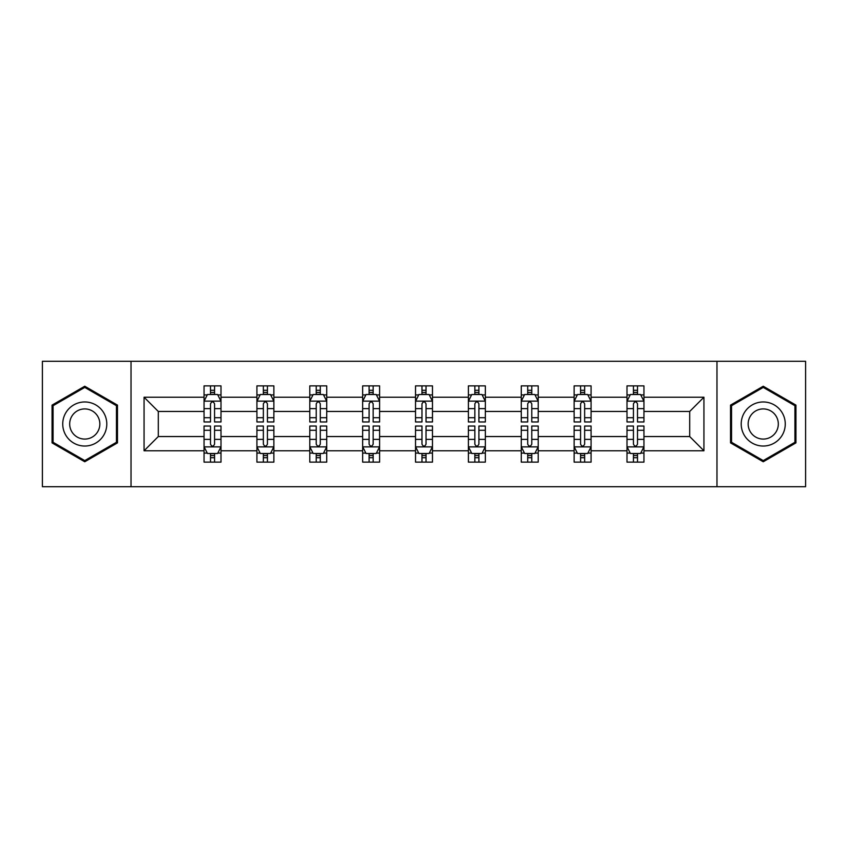 <?xml version="1.0" encoding="UTF-8"?>
<svg xmlns="http://www.w3.org/2000/svg" width="848" height="848" viewBox="0 0 848 848"><rect width="100%" height="100%" fill="white"/><g stroke="black" fill="none" stroke-linecap="round" stroke-linejoin="round"><path stroke-width="1.27" d="M716.973 486.699L805.6 486.699L805.6 361.301L716.973 361.301L716.973 486.699L131.027 486.699L131.027 361.301L42.4 361.301L42.4 486.699L131.027 486.699M643.95 450.776L643.95 436.54L689.7 436.54L703.935 450.776L643.95 450.776L643.95 462.128L637.505 462.128L637.505 453.489M716.973 361.301L131.027 361.301M627.001 450.776L591.077 450.776L591.077 436.54L627.001 436.54L627.001 462.128L643.95 462.128L643.95 453.076L640.759 453.076M591.077 450.776L591.077 462.128L584.643 462.128L584.643 453.489M574.128 450.776L538.204 450.776L538.204 436.54L574.128 436.54L574.128 462.128L591.077 462.128L591.077 453.076L587.887 453.076M538.204 450.776L538.204 462.128L531.77 462.128L531.77 453.489M521.266 450.776L485.342 450.776L485.342 436.54L521.266 436.54L521.266 462.128L538.204 462.128L538.204 453.076L535.024 453.076M485.342 450.776L485.342 462.128L478.897 462.128L478.897 453.489M468.393 450.776L432.469 450.776L432.469 436.54L468.393 436.54L468.393 462.128L485.342 462.128L485.342 453.076L482.152 453.076M432.469 450.776L432.469 462.128L426.035 462.128L426.035 453.489M415.531 450.776L379.607 450.776L379.607 436.54L415.531 436.54L415.531 462.128L432.469 462.128L432.469 453.076L429.289 453.076M379.607 450.776L379.607 462.128L373.162 462.128L373.162 453.489M362.658 450.776L326.734 450.776L326.734 436.54L362.658 436.54L362.658 462.128L379.607 462.128L379.607 453.076L376.417 453.076M326.734 450.776L326.734 462.128L320.3 462.128L320.3 453.489M309.796 450.776L273.872 450.776L273.872 436.54L309.796 436.54L309.796 462.128L326.734 462.128L326.734 453.076L323.554 453.076M273.872 450.776L273.872 462.128L267.427 462.128L267.427 453.489M256.923 450.776L220.999 450.776L220.999 436.54L256.923 436.54L256.923 462.128L273.872 462.128L273.872 453.076L270.682 453.076M220.999 450.776L220.999 462.128L214.565 462.128L214.565 453.489M204.05 450.776L144.065 450.776L144.065 397.224L204.05 397.224L204.05 411.46L158.3 411.46L158.3 436.54L204.05 436.54L204.05 462.128L220.999 462.128L220.999 453.076L217.809 453.076M207.241 394.924L204.05 394.924L204.05 385.872L204.05 397.224M210.495 394.511L210.495 385.872L204.05 385.872L220.999 385.872L220.999 397.224L256.923 397.224L256.923 385.872L273.872 385.872L273.872 397.224L309.796 397.224L309.796 385.872L326.734 385.872L326.734 397.224L362.658 397.224L362.658 385.872L379.607 385.872L379.607 397.224L415.531 397.224L415.531 385.872L432.469 385.872L432.469 397.224L468.393 397.224L468.393 385.872L485.342 385.872L485.342 397.224L521.266 397.224L521.266 385.872L538.204 385.872L538.204 397.224L574.128 397.224L574.128 385.872L591.077 385.872L591.077 397.224L627.001 397.224L627.001 385.872L643.95 385.872L643.95 397.224L703.935 397.224L703.935 450.776M627.001 397.224L627.001 411.46L591.077 411.46L591.077 397.224M574.128 397.224L574.128 411.46L538.204 411.46L538.204 397.224M521.266 397.224L521.266 411.46L485.342 411.46L485.342 397.224M468.393 397.224L468.393 411.46L432.469 411.46L432.469 397.224M415.531 397.224L415.531 411.46L379.607 411.46L379.607 397.224M362.658 397.224L362.658 411.46L326.734 411.46L326.734 397.224M309.796 397.224L309.796 411.46L273.872 411.46L273.872 397.224M256.923 397.224L256.923 411.46L220.999 411.46L220.999 397.224M144.065 397.224L158.3 411.46M689.7 436.54L689.7 411.46L643.95 411.46L643.95 397.224M633.435 394.341L637.505 394.341M580.573 394.341L584.643 394.341M527.7 394.341L531.77 394.341M474.838 394.341L478.897 394.341M421.965 394.341L426.035 394.341M369.103 394.341L373.162 394.341M316.23 394.341L320.3 394.341M263.357 394.341L267.427 394.341M210.495 394.341L214.565 394.341M210.495 453.659L214.565 453.659M263.357 453.659L267.427 453.659M316.23 453.659L320.3 453.659M369.103 453.659L373.162 453.659M421.965 453.659L426.035 453.659M474.838 453.659L478.897 453.659M527.7 453.659L531.77 453.659M580.573 453.659L584.643 453.659M633.435 453.659L637.505 453.659M158.3 436.54L144.065 450.776M703.935 397.224L689.7 411.46M117.469 405.121L84.758 386.232L52.057 405.121L52.057 442.879L84.758 461.768L117.469 442.879L117.469 405.121M730.531 405.121L730.531 442.879L763.242 461.768L795.943 442.879L795.943 405.121L763.242 386.232L730.531 405.121M214.565 390.281L210.495 390.281M204.05 417.714L204.05 421.965L210.495 421.965L210.495 417.714L204.05 417.714L204.05 411.46M220.999 411.46L220.999 421.965L214.565 421.965L214.565 403.839C213.208 401.221 211.852 401.221 210.495 403.839L210.495 417.714M217.809 394.924L220.999 394.924L220.999 385.872L214.565 385.872L214.565 394.511M220.999 401.295L217.607 394.511L207.442 394.511L204.05 401.295M210.495 457.719L214.565 457.719M220.999 430.286L220.999 426.035L214.565 426.035L214.565 430.286L220.999 430.286L220.999 436.54M204.05 436.54L204.05 426.035L210.495 426.035L210.495 444.161C211.852 446.779 213.208 446.779 214.565 444.161L214.565 430.286M207.241 453.076L204.05 453.076L204.05 462.128L210.495 462.128L210.495 453.489M204.05 446.705L207.442 453.489L217.607 453.489L220.999 446.705M267.427 390.281L263.357 390.281M260.113 394.924L256.923 394.924L256.923 385.872L263.357 385.872L263.357 394.511M256.923 417.714L256.923 421.965L263.357 421.965L263.357 417.714L256.923 417.714L256.923 411.46M273.872 411.46L273.872 421.965L267.427 421.965L267.427 403.839C266.071 401.221 264.724 401.221 263.357 403.839L263.357 417.714M270.682 394.924L273.872 394.924L273.872 385.872L267.427 385.872L267.427 394.511M273.872 401.295L270.48 394.511L260.315 394.511L256.923 401.295M320.3 390.281L316.23 390.281M312.976 394.924L309.796 394.924L309.796 385.872L316.23 385.872L316.23 394.511M309.796 417.714L309.796 421.965L316.23 421.965L316.23 417.714L309.796 417.714L309.796 411.46M326.734 411.46L326.734 421.965L320.3 421.965L320.3 403.839C318.943 401.221 317.587 401.221 316.23 403.839L316.23 417.714M323.554 394.924L326.734 394.924L326.734 385.872L320.3 385.872L320.3 394.511M326.734 401.295L323.342 394.511L313.177 394.511L309.796 401.295M263.357 457.719L267.427 457.719M273.872 430.286L273.872 426.035L267.427 426.035L267.427 430.286L273.872 430.286L273.872 436.54M256.923 436.54L256.923 426.035L263.357 426.035L263.357 444.161C264.714 446.779 266.071 446.779 267.427 444.161L267.427 430.286M260.113 453.076L256.923 453.076L256.923 462.128L263.357 462.128L263.357 453.489M256.923 446.705L260.315 453.489L270.48 453.489L273.872 446.705M316.23 457.719L320.3 457.719M326.734 430.286L326.734 426.035L320.3 426.035L320.3 430.286L326.734 430.286L326.734 436.54M309.796 436.54L309.796 426.035L316.23 426.035L316.23 444.161C317.587 446.779 318.943 446.779 320.3 444.161L320.3 430.286M312.976 453.076L309.796 453.076L309.796 462.128L316.23 462.128L316.23 453.489M309.796 446.705L313.177 453.489L323.342 453.489L326.734 446.705M65.688 412.987A22.027 22.027 0 0 0 73.744 443.08A22.027 22.027 0 0 0 103.838 435.013A22.027 22.027 0 0 0 95.782 404.92A22.027 22.027 0 0 0 65.688 412.987M71.698 416.463A15.084 15.084 0 0 0 77.221 437.059A15.084 15.084 0 0 0 97.827 431.537A15.084 15.084 0 0 0 92.305 410.941A15.084 15.084 0 0 0 71.698 416.463M116.452 405.704L116.452 442.296L84.758 460.591L53.074 442.296L53.074 405.704L84.758 387.409L116.452 405.704M744.162 412.987A22.027 22.027 0 0 0 752.218 443.08A22.027 22.027 0 0 0 782.312 435.013A22.027 22.027 0 0 0 774.256 404.92A22.027 22.027 0 0 0 744.162 412.987M750.173 416.463A15.084 15.084 0 0 0 755.695 437.059A15.084 15.084 0 0 0 776.302 431.537A15.084 15.084 0 0 0 770.779 410.941A15.084 15.084 0 0 0 750.173 416.463M794.926 405.704L794.926 442.296L763.242 460.591L731.548 442.296L731.548 405.704L763.242 387.409L794.926 405.704M373.162 390.281L369.103 390.281M365.848 394.924L362.658 394.924L362.658 385.872L369.103 385.872L369.103 394.511M362.658 417.714L362.658 421.965L369.103 421.965L369.103 417.714L362.658 417.714L362.658 411.46M379.607 411.46L379.607 421.965L373.162 421.965L373.162 403.839C371.816 401.221 370.459 401.221 369.103 403.839L369.103 417.714M376.417 394.924L379.607 394.924L379.607 385.872L373.162 385.872L373.162 394.511M379.607 401.295L376.215 394.511L366.05 394.511L362.658 401.295M369.103 457.719L373.162 457.719M379.607 430.286L379.607 426.035L373.162 426.035L373.162 430.286L379.607 430.286L379.607 436.54M362.658 436.54L362.658 426.035L369.103 426.035L369.103 444.161C370.449 446.779 371.806 446.779 373.162 444.161L373.162 430.286M365.848 453.076L362.658 453.076L362.658 462.128L369.103 462.128L369.103 453.489M362.658 446.705L366.05 453.489L376.215 453.489L379.607 446.705M426.035 390.281L421.965 390.281M418.711 394.924L415.531 394.924L415.531 385.872L421.965 385.872L421.965 394.511M415.531 417.714L415.531 421.965L421.965 421.965L421.965 417.714L415.531 417.714L415.531 411.46M432.469 411.46L432.469 421.965L426.035 421.965L426.035 403.839C424.678 401.221 423.322 401.221 421.965 403.839L421.965 417.714M429.289 394.924L432.469 394.924L432.469 385.872L426.035 385.872L426.035 394.511M432.469 401.295L429.088 394.511L418.912 394.511L415.531 401.295M421.965 457.719L426.035 457.719M432.469 430.286L432.469 426.035L426.035 426.035L426.035 430.286L432.469 430.286L432.469 436.54M415.531 436.54L415.531 426.035L421.965 426.035L421.965 444.161C423.322 446.779 424.678 446.779 426.035 444.161L426.035 430.286M418.711 453.076L415.531 453.076L415.531 462.128L421.965 462.128L421.965 453.489M415.531 446.705L418.912 453.489L429.088 453.489L432.469 446.705M478.897 390.281L474.838 390.281M471.583 394.924L468.393 394.924L468.393 385.872L474.838 385.872L474.838 394.511M468.393 417.714L468.393 421.965L474.838 421.965L474.838 417.714L468.393 417.714L468.393 411.46M485.342 411.46L485.342 421.965L478.897 421.965L478.897 403.839C477.551 401.221 476.194 401.221 474.838 403.839L474.838 417.714M482.152 394.924L485.342 394.924L485.342 385.872L478.897 385.872L478.897 394.511M485.342 401.295L481.95 394.511L471.785 394.511L468.393 401.295M474.838 457.719L478.897 457.719M485.342 430.286L485.342 426.035L478.897 426.035L478.897 430.286L485.342 430.286L485.342 436.54M468.393 436.54L468.393 426.035L474.838 426.035L474.838 444.161C476.184 446.779 477.541 446.779 478.897 444.161L478.897 430.286M471.583 453.076L468.393 453.076L468.393 462.128L474.838 462.128L474.838 453.489M468.393 446.705L471.785 453.489L481.95 453.489L485.342 446.705M531.77 390.281L527.7 390.281M524.446 394.924L521.266 394.924L521.266 385.872L527.7 385.872L527.7 394.511M521.266 417.714L521.266 421.965L527.7 421.965L527.7 417.714L521.266 417.714L521.266 411.46M538.204 411.46L538.204 421.965L531.77 421.965L531.77 403.839C530.413 401.221 529.057 401.221 527.7 403.839L527.7 417.714M535.024 394.924L538.204 394.924L538.204 385.872L531.77 385.872L531.77 394.511M538.204 401.295L534.823 394.511L524.658 394.511L521.266 401.295M527.7 457.719L531.77 457.719M538.204 430.286L538.204 426.035L531.77 426.035L531.77 430.286L538.204 430.286L538.204 436.54M521.266 436.54L521.266 426.035L527.7 426.035L527.7 444.161C529.057 446.779 530.413 446.779 531.77 444.161L531.77 430.286M524.446 453.076L521.266 453.076L521.266 462.128L527.7 462.128L527.7 453.489M521.266 446.705L524.658 453.489L534.823 453.489L538.204 446.705M584.643 390.281L580.573 390.281M577.318 394.924L574.128 394.924L574.128 385.872L580.573 385.872L580.573 394.511M574.128 417.714L574.128 421.965L580.573 421.965L580.573 417.714L574.128 417.714L574.128 411.46M591.077 411.46L591.077 421.965L584.643 421.965L584.643 403.839C583.286 401.221 581.929 401.221 580.573 403.839L580.573 417.714M587.887 394.924L591.077 394.924L591.077 385.872L584.643 385.872L584.643 394.511M591.077 401.295L587.685 394.511L577.52 394.511L574.128 401.295M580.573 457.719L584.643 457.719M591.077 430.286L591.077 426.035L584.643 426.035L584.643 430.286L591.077 430.286L591.077 436.54M574.128 436.54L574.128 426.035L580.573 426.035L580.573 444.161C581.929 446.779 583.276 446.779 584.643 444.161L584.643 430.286M577.318 453.076L574.128 453.076L574.128 462.128L580.573 462.128L580.573 453.489M574.128 446.705L577.52 453.489L587.685 453.489L591.077 446.705M637.505 390.281L633.435 390.281M630.191 394.924L627.001 394.924L627.001 385.872L633.435 385.872L633.435 394.511M627.001 417.714L627.001 421.965L633.435 421.965L633.435 417.714L627.001 417.714L627.001 411.46M643.95 411.46L643.95 421.965L637.505 421.965L637.505 403.839C636.148 401.221 634.792 401.221 633.435 403.839L633.435 417.714M640.759 394.924L643.95 394.924L643.95 385.872L637.505 385.872L637.505 394.511M643.95 401.295L640.558 394.511L630.393 394.511L627.001 401.295M633.435 457.719L637.505 457.719M643.95 430.286L643.95 426.035L637.505 426.035L637.505 430.286L643.95 430.286L643.95 436.54M627.001 436.54L627.001 426.035L633.435 426.035L633.435 444.161C634.792 446.779 636.148 446.779 637.505 444.161L637.505 430.286M630.191 453.076L627.001 453.076L627.001 462.128L633.435 462.128L633.435 453.489M627.001 446.705L630.393 453.489L640.558 453.489L643.95 446.705M220.915 401.125L204.135 401.125M220.999 417.714L214.565 417.714M210.495 408.63L204.05 408.63M220.999 408.63L214.565 408.63M214.565 392.433L210.495 392.433M204.135 446.875L220.915 446.875M204.05 430.286L210.495 430.286M214.565 439.37L220.999 439.37M204.05 439.37L210.495 439.37M210.495 455.567L214.565 455.567M273.787 401.125L257.008 401.125M273.872 417.714L267.427 417.714M263.357 408.63L256.923 408.63M273.872 408.63L267.427 408.63M267.427 392.433L263.357 392.433M326.65 401.125L309.88 401.125M326.734 417.714L320.3 417.714M316.23 408.63L309.796 408.63M326.734 408.63L320.3 408.63M320.3 392.433L316.23 392.433M257.008 446.875L273.787 446.875M256.923 430.286L263.357 430.286M267.427 439.37L273.872 439.37M256.923 439.37L263.357 439.37M263.357 455.567L267.427 455.567M309.88 446.875L326.65 446.875M309.796 430.286L316.23 430.286M320.3 439.37L326.734 439.37M309.796 439.37L316.23 439.37M316.23 455.567L320.3 455.567M379.522 401.125L362.743 401.125M379.607 417.714L373.162 417.714M369.103 408.63L362.658 408.63M379.607 408.63L373.162 408.63M373.162 392.433L369.103 392.433M362.743 446.875L379.522 446.875M362.658 430.286L369.103 430.286M373.162 439.37L379.607 439.37M362.658 439.37L369.103 439.37M369.103 455.567L373.162 455.567M432.385 401.125L415.615 401.125M432.469 417.714L426.035 417.714M421.965 408.63L415.531 408.63M432.469 408.63L426.035 408.63M426.035 392.433L421.965 392.433M415.615 446.875L432.385 446.875M415.531 430.286L421.965 430.286M426.035 439.37L432.469 439.37M415.531 439.37L421.965 439.37M421.965 455.567L426.035 455.567M485.257 401.125L468.478 401.125M485.342 417.714L478.897 417.714M474.838 408.63L468.393 408.63M485.342 408.63L478.897 408.63M478.897 392.433L474.838 392.433M468.478 446.875L485.257 446.875M468.393 430.286L474.838 430.286M478.897 439.37L485.342 439.37M468.393 439.37L474.838 439.37M474.838 455.567L478.897 455.567M538.12 401.125L521.35 401.125M538.204 417.714L531.77 417.714M527.7 408.63L521.266 408.63M538.204 408.63L531.77 408.63M531.77 392.433L527.7 392.433M521.35 446.875L538.12 446.875M521.266 430.286L527.7 430.286M531.77 439.37L538.204 439.37M521.266 439.37L527.7 439.37M527.7 455.567L531.77 455.567M590.992 401.125L574.213 401.125M591.077 417.714L584.643 417.714M580.573 408.63L574.128 408.63M591.077 408.63L584.643 408.63M584.643 392.433L580.573 392.433M574.213 446.875L590.992 446.875M574.128 430.286L580.573 430.286M584.643 439.37L591.077 439.37M574.128 439.37L580.573 439.37M580.573 455.567L584.643 455.567M643.865 401.125L627.085 401.125M643.95 417.714L637.505 417.714M633.435 408.63L627.001 408.63M643.95 408.63L637.505 408.63M637.505 392.433L633.435 392.433M627.085 446.875L643.865 446.875M627.001 430.286L633.435 430.286M637.505 439.37L643.95 439.37M627.001 439.37L633.435 439.37M633.435 455.567L637.505 455.567"/></g></svg>

